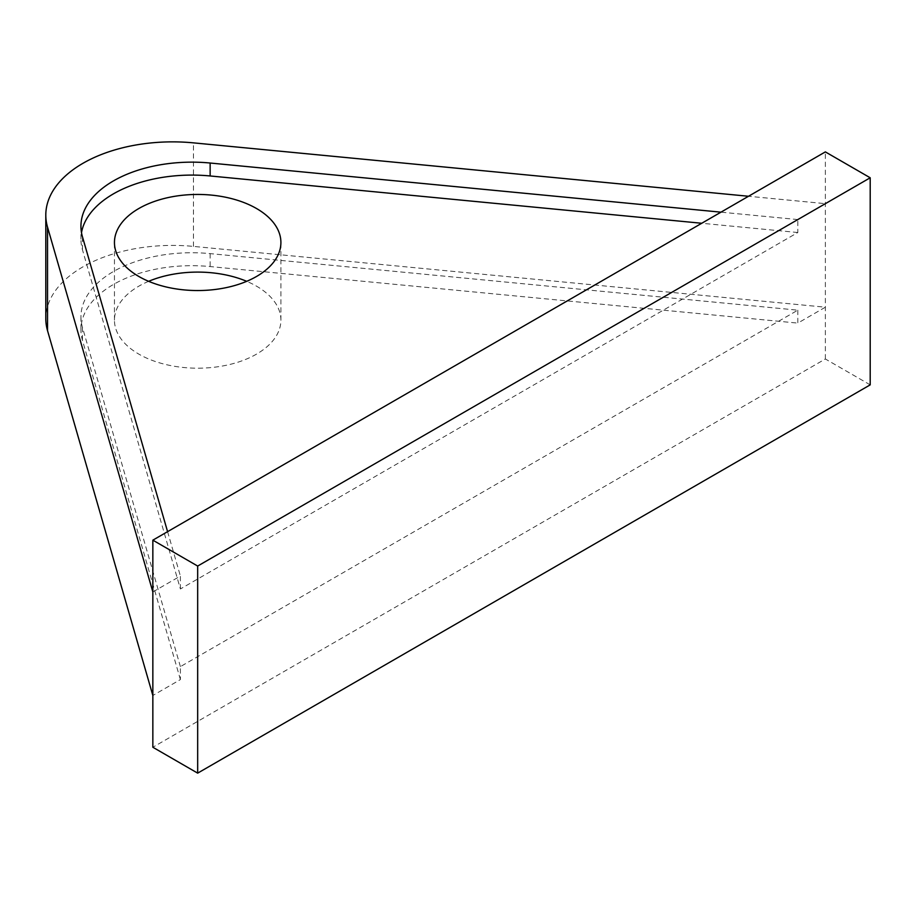 <?xml version="1.0" encoding="UTF-8"?>
<svg xmlns="http://www.w3.org/2000/svg" width="916" height="916" viewBox="0 0 916 916"><rect width="100%" height="100%" fill="white"/><g stroke="black" fill="none" stroke-linecap="round" stroke-linejoin="round"><path stroke-width="0.69" stroke-dasharray="4.58 3.44" d="M870.2 384.857L825.362 358.98L152.846 747.25M180.395 666.63L82.44 327.344A110.962 64.063 180 0 1 80.94 316.81A110.962 64.063 180 0 1 210.142 253.618L797.813 310.169L180.395 666.63L180.395 679.58L152.846 695.484M797.813 310.169L797.813 323.108L825.362 307.204L193.459 246.404A126.809 73.211 0 0 0 45.8 318.619M825.362 358.98L825.362 151.896M81.501 232.687A110.962 64.063 0 0 0 80.94 239.156A110.962 64.063 0 0 0 82.44 249.69L180.395 588.977L797.813 232.515L797.813 219.565L825.362 203.661L748.509 196.264M180.395 588.977L180.395 576.038L152.846 591.942M797.813 232.515L701.736 223.264M797.813 219.565L720.961 212.169M167.582 531.658L180.395 576.038M180.395 679.58L82.44 340.283A110.962 64.063 180 0 1 80.94 329.749A110.962 64.063 180 0 1 210.142 266.567L797.813 323.108M148.655 281.315A83.219 48.044 0 0 0 138.831 286.17A83.219 48.044 0 0 0 114.454 320.153A83.219 48.044 0 0 0 165.83 364.534A83.219 48.044 0 0 0 256.526 354.126A83.219 48.044 0 0 0 280.903 320.153A83.219 48.044 0 0 0 246.69 281.315M82.44 249.69L82.44 236.74M193.459 246.404L193.459 142.862M210.142 253.618L210.142 266.567M82.44 327.344L82.44 340.283M80.94 239.156L80.94 226.206M80.94 316.81L80.94 329.749M280.903 320.153L280.903 242.488M114.454 320.153L114.454 242.488"/><path stroke-width="1.37" d="M870.2 177.784L870.2 384.857L197.673 773.138L152.846 747.25L152.846 540.165L825.362 151.896L870.2 177.784L197.673 566.054L152.846 540.165M701.736 223.264L210.142 175.964A110.962 64.063 0 0 0 81.501 232.687M138.831 208.516A83.219 48.044 180 0 1 229.527 198.108A83.219 48.044 180 0 1 280.903 242.488A83.219 48.044 180 0 1 197.673 290.544A83.219 48.044 180 0 1 114.454 242.488A83.219 48.044 180 0 1 138.831 208.516M720.961 212.169L210.142 163.025A110.962 64.063 0 0 0 80.94 226.206A110.962 64.063 0 0 0 82.44 236.74L167.582 531.658M152.846 591.942L47.529 227.111A126.809 73.211 180 0 1 45.8 215.077A126.809 73.211 180 0 1 193.459 142.862L748.509 196.264M45.8 215.077L45.8 318.619A126.809 73.211 0 0 0 47.529 330.653L152.846 695.484M246.69 281.315A83.219 48.044 0 0 0 148.655 281.315M197.673 773.138L197.673 566.054M210.142 175.964L210.142 163.025M47.529 330.653L47.529 227.111"/></g></svg>
